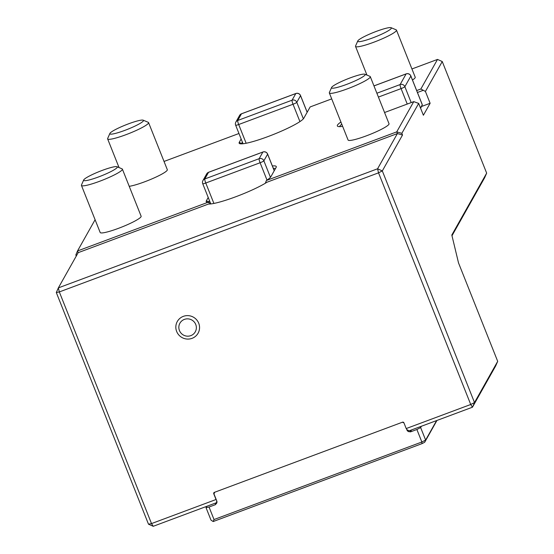 <?xml version="1.0" encoding="UTF-8"?>
<svg xmlns="http://www.w3.org/2000/svg" width="554" height="554" viewBox="0 0 554 554"><rect width="100%" height="100%" fill="white"/><g stroke="black" fill="none" stroke-linecap="round" stroke-linejoin="round"><path stroke-width="0.83" d="M198.727 323.231A11.925 11.669 29.4 0 1 185.964 338.923A11.925 11.669 29.4 0 1 178.395 319.893A11.925 11.669 29.4 0 1 198.727 323.231M214.578 492.284L213.747 493.759A1.101 1.08 29.4 0 1 214.363 492.368L402.495 422.183A1.101 1.08 29.4 0 1 403.921 422.813L406.207 428.561L470.727 404.489L378.541 172.841L59.326 291.93L151.512 523.585L216.032 499.514L216.462 500.193L213.976 493.933L214.723 492.229M213.747 493.759L216.032 499.514M195.749 324.478A8.816 8.622 29.4 0 1 186.324 336.063A8.816 8.622 29.4 0 1 180.729 322.006A8.816 8.622 29.4 0 1 195.749 324.478M406.207 428.561L406.892 429.648L409.101 430.839L472.451 407.211L474.501 402.557L470.727 404.489L472.451 407.211L495.643 365.993L497.693 361.346L458.511 262.887L451.822 235.028L486.661 173.132L484.611 177.786L451.995 235.734M216.981 501.952L216.579 502.665L153.229 526.3L148.493 524.188L56.307 292.533L58.357 287.886L377.572 168.79L397.398 133.562L396.726 131.873L413.755 101.631L384.559 112.517M95.094 219.73L77.512 250.962L78.183 252.659L58.357 287.886L59.326 291.93L56.307 292.533M378.541 172.841L382.315 170.909L377.572 168.79L378.541 172.841M413.755 101.631L418.679 103.411L401.844 133.32L402.516 135.017L382.315 170.909L474.501 402.557L497.693 361.346M216.711 500.802L216.579 502.665M153.229 526.3L151.512 523.585L148.493 524.188M402.516 135.017L397.398 133.562L267.056 182.19A34.881 4.612 158.3 0 1 235.734 196.767A34.881 4.612 158.3 0 1 208.533 204.024L78.183 252.659M486.661 173.132L442.251 61.536L425.417 91.445L420.86 89L437.508 59.423L442.251 61.536M210.665 203.948L210.416 203.325L207.861 202.335L77.512 250.962L75.836 254.951L76.272 256.052M401.844 133.32L396.726 131.873L266.384 180.5L265.318 183.263M242.368 142.087L241.648 143.361A33.046 4.37 -21.7 0 0 241.475 143.86M272.36 165.971A34.881 4.612 158.3 0 1 276.204 167.246A34.881 4.612 158.3 0 1 276.114 167.419L270.878 176.726A34.881 4.612 158.3 0 1 266.384 180.5M275.248 168.963A33.046 4.37 -21.7 0 0 275.234 168.928A33.046 4.37 -21.7 0 0 273.281 168.271M209.447 200.576L208.726 201.85A33.046 4.37 -21.7 0 0 208.56 202.612M207.861 202.335A34.881 4.612 158.3 0 1 206.725 202.113A34.881 4.612 158.3 0 1 206.358 200.797L208.214 197.494M238.954 133.5L164.032 161.449M331.714 98.889L310.164 106.929L303.8 118.231A34.881 4.612 158.3 0 1 272.783 134.733A34.881 4.612 158.3 0 1 239.647 143.618A34.881 4.612 158.3 0 1 239.28 142.302L241.142 138.999M437.508 59.423L411.934 68.959M423.041 90.392L417.439 92.483M416.677 90.558L420.86 89M341.79 124.207A33.046 4.37 -21.7 0 0 339.692 126.644M342.642 126.347A34.881 4.612 158.3 0 1 337.871 126.409A34.881 4.612 158.3 0 1 340.918 122.025M331.59 87.49L329.381 92.497A22.028 2.915 -21.7 0 0 329.339 92.933L348.085 140.03A22.028 2.915 -21.7 0 0 367.967 135.238A22.028 2.915 -21.7 0 0 388.929 124.283A22.028 2.915 -21.7 0 0 389.026 123.736L370.28 76.639A22.028 2.915 -21.7 0 0 369.954 76.348L364.906 74.229A18.088 2.389 -21.7 0 0 350.211 77.879A18.088 2.389 -21.7 0 0 331.59 87.49A18.088 2.389 -21.7 0 0 349.249 83.377A18.088 2.389 -21.7 0 0 364.906 74.229M83.689 179.974L81.48 184.981A22.028 2.915 -21.7 0 0 81.438 185.417L100.184 232.514A22.028 2.915 -21.7 0 0 120.066 227.729A22.028 2.915 -21.7 0 0 141.028 216.766A22.028 2.915 -21.7 0 0 141.125 216.219L122.379 169.122A22.028 2.915 -21.7 0 0 122.053 168.838L117.005 166.712A18.088 2.389 -21.7 0 0 102.31 170.369A18.088 2.389 -21.7 0 0 83.689 179.974A18.088 2.389 -21.7 0 0 101.347 175.867A18.088 2.389 -21.7 0 0 117.005 166.712M129.22 186.31A22.028 2.915 -21.7 0 0 151.18 179.205A22.028 2.915 -21.7 0 0 167.218 170.237A22.028 2.915 -21.7 0 0 167.315 169.69L148.569 122.593A22.028 2.915 -21.7 0 0 148.243 122.309L143.195 120.183A18.088 2.389 -21.7 0 0 128.5 123.84A18.088 2.389 -21.7 0 0 109.879 133.445A18.088 2.389 -21.7 0 0 127.538 129.331A18.088 2.389 -21.7 0 0 143.195 120.183M412.474 80.011A22.028 2.915 -21.7 0 0 415.119 77.754A22.028 2.915 -21.7 0 0 415.216 77.207L396.47 30.11A22.028 2.915 -21.7 0 0 396.145 29.819L391.096 27.7A18.088 2.389 -21.7 0 0 376.401 31.349A18.088 2.389 -21.7 0 0 357.78 40.954A18.088 2.389 -21.7 0 0 375.439 36.848A18.088 2.389 -21.7 0 0 391.096 27.7M421.594 106.465L430.126 103.279L423.388 115.246L418.679 103.411M430.126 103.279L425.417 91.445M420.493 107.975L422.321 104.748L420.611 108.265M357.78 40.954L355.571 45.968A22.028 2.915 -21.7 0 0 355.529 46.404A22.028 2.915 -21.7 0 0 375.418 41.612A22.028 2.915 -21.7 0 0 396.38 30.657A22.028 2.915 -21.7 0 0 396.47 30.11M109.879 133.445L107.67 138.452A22.028 2.915 -21.7 0 0 107.628 138.888A22.028 2.915 -21.7 0 0 127.517 134.103A22.028 2.915 -21.7 0 0 148.479 123.14A22.028 2.915 -21.7 0 0 148.569 122.593M81.438 185.417A22.028 2.915 -21.7 0 0 101.327 180.632A22.028 2.915 -21.7 0 0 122.289 169.669A22.028 2.915 -21.7 0 0 122.379 169.122M329.339 92.933A22.028 2.915 -21.7 0 0 349.228 88.141A22.028 2.915 -21.7 0 0 370.19 77.186A22.028 2.915 -21.7 0 0 370.28 76.639M422.016 443.629L213.186 521.543L214.024 519.548L421.857 442.009L422.016 443.629L424.683 442.265L436.961 420.444M214.024 519.548L209.045 507.035L206.026 507.637L211.005 520.151L213.186 521.543M406.636 429.239L406.975 430.091A2.569 2.514 -150.6 0 0 410.292 431.566L410.424 431.905L416.878 429.502L421.857 442.009L425.624 440.077L424.683 442.265M416.878 429.502L420.645 427.57L425.624 440.077L436.6 420.583M402.412 422.21L403.949 422.896M209.045 507.035L215.499 504.625L215.368 504.292A2.569 2.514 -150.6 0 0 216.801 501.038L216.462 500.193M206.026 507.637L206.76 506.328M420.645 427.57L421.386 426.261M215.368 504.292L216.198 502.81M410.292 431.566L411.123 430.084M410.424 431.905L411.539 429.932M241.842 143.846L239.28 142.302M206.358 200.797L208.726 201.85L209.114 202.819M295.947 93.501A3.67 0.589 69.5 0 0 295.857 93.494A3.67 0.589 69.5 0 0 295.794 93.557L241.461 113.826A3.67 3.594 -150.6 0 0 239.605 115.405L235.866 122.053A3.67 3.67 0 0 0 235.658 125.211A3.67 0.485 -21.7 0 0 238.691 124.518L246.149 143.257M241.606 113.771A3.67 0.589 69.5 0 0 241.523 113.764A3.67 0.589 69.5 0 0 241.461 113.826L237.721 120.474A3.67 3.594 -150.6 0 0 235.866 122.053M235.672 125.121A3.67 0.485 -21.7 0 0 235.658 125.211L243.033 143.749M307.151 112.282L300.538 95.669L296.799 102.317A3.67 3.594 -150.6 0 0 292.055 100.198L237.721 120.474A3.67 0.589 69.5 0 0 238.691 124.518L293.024 104.249A3.67 0.589 69.5 0 1 292.055 100.198L295.794 93.557A3.67 3.594 -150.6 0 1 300.538 95.669A3.67 0.485 -21.7 0 0 300.552 95.579A3.67 0.485 -21.7 0 0 300.476 95.523M303.37 118.826L296.799 102.317A3.67 0.485 158.3 0 1 293.024 104.249L299.929 121.596M422.286 104.789L410.846 76.043L404.863 86.68A3.67 3.594 -150.6 0 0 400.12 84.568L406.103 73.931A3.67 0.589 -110.5 0 1 406.165 73.869A3.67 0.589 -110.5 0 1 406.262 73.876M422.321 104.748L410.86 75.953A3.67 0.485 -21.7 0 1 410.846 76.043A3.67 3.594 -150.6 0 0 406.103 73.931L373.978 85.918M373.964 85.884L406.165 73.869A3.67 3.67 0 0 1 410.86 75.953A3.67 0.485 -21.7 0 0 410.784 75.898M407.238 104.062L401.089 88.612A3.67 0.485 -21.7 0 0 404.863 86.68L411.193 102.587M378.417 97.075L401.089 88.612A3.67 0.589 -110.5 0 1 400.12 84.568L376.886 93.231M263.025 151.997A3.67 0.589 69.5 0 0 262.935 151.99A3.67 0.589 69.5 0 0 262.873 152.045L208.539 172.322A3.67 3.594 -150.6 0 0 206.684 173.901L202.944 180.549A3.67 3.67 0 0 0 202.729 183.706A3.67 0.485 -21.7 0 0 205.769 183.014L213.899 203.443M208.685 172.266A3.67 0.589 69.5 0 0 208.602 172.259A3.67 0.589 69.5 0 0 208.539 172.322L204.793 178.963A3.67 3.594 -150.6 0 0 202.944 180.549M202.743 183.616A3.67 0.485 -21.7 0 0 202.729 183.706L210.783 203.934M274.223 170.777L267.617 154.164L263.87 160.812A3.67 3.594 -150.6 0 0 259.133 158.693L204.793 178.963A3.67 0.589 69.5 0 0 205.769 183.014L260.103 162.744A3.67 0.589 69.5 0 1 259.133 158.693L262.873 152.045A3.67 3.594 -150.6 0 1 267.617 154.164A3.67 0.485 -21.7 0 0 267.63 154.074A3.67 0.485 -21.7 0 0 267.554 154.019M270.442 177.322L263.87 160.812A3.67 0.485 158.3 0 1 260.103 162.744L267.007 180.092M366.949 75.088L355.529 46.404M119.048 167.571L107.628 138.888M307.179 112.227L300.552 95.579A3.67 3.67 0 0 0 295.857 93.494L241.523 113.764A3.67 3.67 0 0 0 239.605 115.405M274.258 170.722L267.63 154.074A3.67 3.67 0 0 0 262.935 151.99L208.602 172.259A3.67 3.67 0 0 0 206.684 173.901"/></g></svg>
